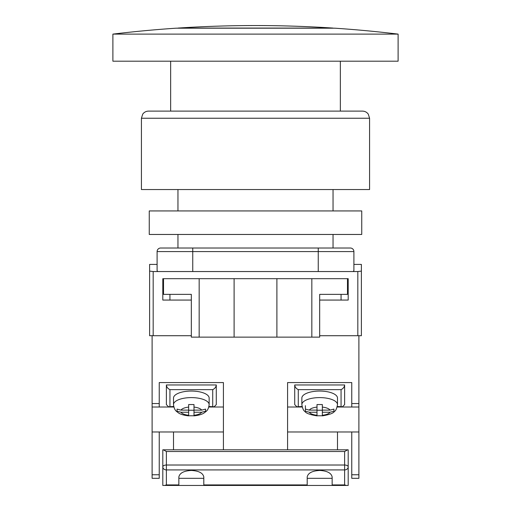 <?xml version="1.0" encoding="UTF-8"?>
<svg xmlns="http://www.w3.org/2000/svg" width="511" height="511" viewBox="0 0 511 511"><rect width="100%" height="100%" fill="white"/><g stroke="black" fill="none" stroke-linecap="round" stroke-linejoin="round"><path stroke-width="0.77" d="M358.888 335.714L319.675 335.714L357.821 335.714L357.821 271.545L361.386 271.098L361.386 335.714L358.888 335.714L358.888 478.322L351.76 478.322L351.76 431.974L358.888 431.974M157.101 264.411L149.614 264.411L149.614 335.714L191.325 335.714L153.179 335.714L153.179 271.545L157.822 271.545L157.101 270.651L157.101 251.578A3.564 3.564 0 0 1 160.665 248.014L192.756 248.014L160.665 248.014A3.564 3.564 0 0 0 157.101 251.578L192.756 251.578L192.756 271.545L157.822 271.545M361.386 271.098L361.386 264.411L353.899 264.411M357.821 271.545L192.756 271.545M318.244 271.545L318.244 251.578L192.756 251.578L192.756 248.014L350.335 248.014A3.564 3.564 0 0 1 353.899 251.578L353.899 270.651L353.178 271.545M162.805 278.674L162.805 300.066L191.325 300.066M347.48 278.674L347.48 294.362L319.675 294.362L319.675 337.139L311.831 337.139L311.831 278.674L348.195 278.674L348.195 300.066L319.675 300.066M149.614 271.098L153.179 271.545M311.831 337.139L191.325 337.139L191.325 294.362L163.52 294.362L163.52 278.674L199.169 278.674L199.169 337.139M234.108 337.139L234.108 278.674L199.169 278.674M311.831 278.674L234.108 278.674M276.892 337.139L276.892 278.674M337.496 449.801L337.496 431.974L351.76 431.974M287.584 431.974L337.496 431.974M159.24 474.757L159.24 478.322L152.112 478.322L152.112 474.757L159.24 474.757L159.24 431.974L152.112 431.974L152.112 474.757M223.416 449.801L223.416 382.573L159.24 382.573L159.24 407.018L152.112 407.018L152.112 403.549L159.24 403.549M287.584 449.801L287.584 382.573L351.76 382.573L351.76 403.549L358.888 403.549M152.112 335.714L152.112 403.549M152.112 407.018L152.112 431.974M223.416 431.974L159.24 431.974M223.416 407.018L208.82 407.018M173.836 407.018L159.24 407.018M173.504 449.801L173.504 431.974M287.584 407.018L302.18 407.018M337.164 407.018L358.888 407.018M351.76 407.018L351.76 403.549M208.954 406.494L214.122 406.788L216.281 404.623L216.281 384.962L166.375 384.962L166.375 404.623L168.534 406.788L173.702 406.494M214.122 406.788L208.884 406.788M173.772 406.788L168.534 406.788M212.717 406.494L212.717 389.644C214.869 388.59 216.057 387.031 216.281 384.962M166.375 384.962C166.599 387.031 167.787 388.59 169.939 389.644L169.939 406.494M209.152 398.069A17.828 7.02 180 0 0 191.325 391.049A17.828 7.02 180 0 0 173.504 398.069L173.504 404.623A17.828 7.02 0 0 1 191.325 397.603A17.828 7.02 0 0 1 209.152 404.623L209.152 398.069M205.588 411.144L205.588 409.107L201.685 410.122L194.001 410.122L194.001 404.546L188.655 404.546L188.655 407.101A10.693 4.216 180 0 0 180.971 410.122L177.068 409.107L177.068 411.214L180.971 412.23A10.693 4.216 180 0 0 188.655 415.258L188.655 412.23L180.971 412.23M205.588 411.214L201.685 412.23L194.001 412.23L194.001 415.258A10.693 4.216 180 0 0 201.685 412.23M194.001 415.782L194.001 415.258L194.001 415.782L188.655 415.782L188.655 415.258L188.655 415.782M188.655 407.101L188.655 410.122L180.971 410.122M194.001 410.122L194.001 412.23M194.001 410.244L188.655 410.244M188.655 410.122L188.655 412.23M301.848 404.623L301.848 398.069A17.828 7.02 0 0 1 319.675 391.049A17.828 7.02 0 0 1 337.496 398.069L337.496 404.623A17.828 7.02 180 0 0 319.675 397.603A17.828 7.02 180 0 0 301.848 404.623C302.589 408.589 303.604 410.85 304.888 411.412C305.904 413.22 309.947 414.708 316.999 415.865M305.412 411.144L305.412 409.107L309.315 410.122L316.999 410.122L316.999 404.546L322.345 404.546L322.345 407.101A10.693 4.216 0 0 1 330.029 410.122L333.932 409.107L333.932 411.214L330.029 412.23A10.693 4.216 0 0 1 322.345 415.258L322.345 412.23L330.029 412.23M322.345 415.782L322.345 415.258L322.345 415.782L316.999 415.782L316.999 412.23L309.315 412.23L305.412 411.214M322.345 407.101L322.345 410.122L330.029 410.122M316.999 415.782L316.999 415.258A10.693 4.216 0 0 1 309.315 412.23M305.412 405.677L305.412 409.107M316.999 410.122L316.999 412.23M316.999 410.244L322.345 410.244M322.345 410.122L322.345 412.23M302.046 406.494L296.878 406.788L302.116 406.788M337.228 406.788L342.466 406.788L337.298 406.494M296.878 406.788L294.719 404.623L294.719 384.962L344.625 384.962L344.625 404.623L342.466 406.788M298.283 406.494L298.283 389.644C296.131 388.59 294.943 387.031 294.719 384.962M344.625 384.962C344.401 387.031 343.213 388.59 341.061 389.644L341.061 406.494M347.672 449.801L348.195 449.801L348.195 466.875A3.564 1.859 180 0 0 344.625 465.016L344.625 451.507L347.672 449.801L163.328 449.801L166.375 451.507L166.375 465.016A3.564 1.859 180 0 0 162.805 466.875L162.805 449.801L163.328 449.801M332.15 484.926L344.625 484.926L344.625 469.922L166.375 469.922L166.375 465.016L344.625 465.016L344.625 469.922A3.564 3.047 180 0 0 348.195 466.875L348.195 485.45L332.15 485.45L332.15 477.012C331.358 473.052 327.2 470.867 319.675 470.446C312.144 470.867 307.986 473.052 307.194 477.012L307.194 485.45L162.805 485.45L162.805 466.875A3.564 3.047 180 0 0 166.375 469.922L166.375 484.926L164.516 485.45M203.806 485.45L203.806 477.012C203.014 473.052 198.856 470.867 191.325 470.446C183.8 470.867 179.642 473.052 178.85 477.012L178.85 485.45M307.194 485.45L332.15 485.45M307.194 478.322L332.15 478.322M178.85 478.322L203.806 478.322M344.625 484.926L346.484 485.45M166.375 111.111L362.452 111.111C364.892 111.174 366.834 112.184 368.284 114.145L369.581 118.245L141.419 118.245L141.419 189.543L369.581 189.543L369.581 118.245M141.419 118.245L142.716 114.145C144.166 112.184 146.108 111.174 148.548 111.111L344.625 111.111M361.743 234.466L149.257 234.466L149.257 210.934L361.743 210.934L361.743 234.466M333.044 28.188A0.894 0.894 0 0 1 333.044 28.073L177.956 28.073A0.894 0.894 0 0 1 177.956 28.188M333.044 28.073A1192.648 1192.648 0 0 0 177.956 28.073M255.5 34.109L398.107 34.109A1192.648 1192.648 0 0 0 334.82 28.188L176.18 28.188A1192.648 1192.648 0 0 0 112.893 34.109L255.5 34.109M112.893 34.109L112.893 61.199L398.107 61.199L398.107 34.109M353.899 251.578L318.244 251.578L318.244 248.014M351.76 474.757L358.888 474.757M212.717 389.644L169.939 389.644M201.685 410.122A10.693 4.216 180 0 0 194.001 407.101M309.315 410.122A10.693 4.216 0 0 1 316.999 407.101M298.283 389.644L341.061 389.644M166.375 484.926L178.85 484.926M203.806 484.926L307.194 484.926M344.625 451.507L166.375 451.507M333.044 248.014L333.044 234.466M333.044 210.934L333.044 189.543M177.956 248.014L177.956 234.466M177.956 210.934L177.956 189.543M341.061 300.066L341.061 294.362M169.939 300.066L169.939 294.362M209.152 404.623C208.264 410.882 206.099 411.24 204.387 412.773C202.286 414.306 198.824 415.341 194.001 415.865M173.504 404.623C174.392 410.882 176.557 411.24 178.269 412.773C180.37 414.306 183.832 415.341 188.655 415.865M337.496 404.623C336.755 408.589 335.74 410.85 334.462 411.412C333.44 413.22 329.397 414.708 322.345 415.865M340.352 61.199L340.352 111.111M170.648 61.199L170.648 111.111"/></g></svg>
